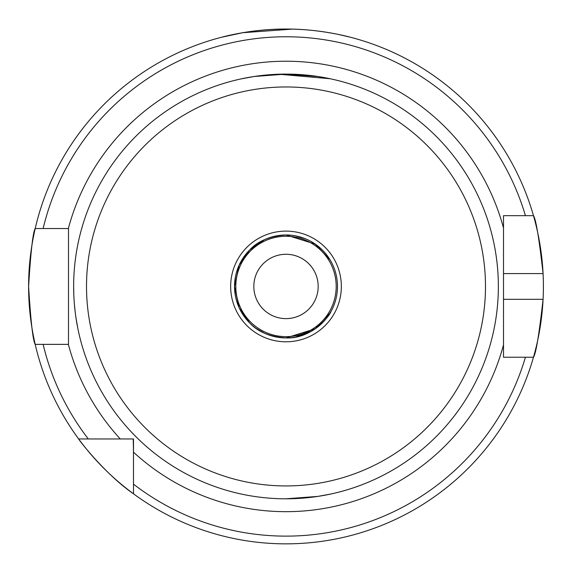 <?xml version="1.0" encoding="UTF-8"?>
<svg xmlns="http://www.w3.org/2000/svg" width="572" height="572" viewBox="0 0 572 572"><rect width="100%" height="100%" fill="white"/><g stroke="black" fill="none" stroke-linecap="round" stroke-linejoin="round"><path stroke-width="0.86" d="M330.065 313.07L315.279 328.793L286 337.93C269.769 336.786 257.636 331.76 249.599 322.851L239.146 307.779L234.52 286.479L239.139 265.143L249.599 250.05C257.65 241.127 269.784 236.107 286 234.97L315.294 244.122L330.065 259.838L315.272 244.101L286 234.97C269.791 236.1 257.657 241.127 249.599 250.05L244.029 256.642L249.599 250.05L239.139 265.136L234.52 286.393L239.125 307.736L249.599 322.851L243.979 316.194L249.599 322.851M327.234 78.135L317.868 76.498L286.021 74.095L254.168 76.498L240.955 78.929L254.161 76.498L286 74.095A212.355 212.355 0 0 0 73.645 286.45A212.355 212.355 0 0 0 286 498.805L317.839 496.403L331.045 493.972L317.839 496.403L286 498.805A212.355 212.355 0 0 0 498.355 286.45A212.355 212.355 0 0 0 286 74.095L278.771 74.217L330.158 78.736M244.766 494.766L240.955 493.972M77.685 245.216L78.478 241.405M244.001 256.685L239.132 265.151L244.001 256.685M239.146 307.772L243.979 316.187L239.146 307.772M258.465 329.944L264.507 333.233L257.593 329.386M264.571 239.639L249.599 250.05L264.571 239.639M256.256 328.464L264.714 333.326M269.569 335.242L274.839 336.708M286 234.97A51.48 51.48 0 0 0 234.52 286.45A51.48 51.48 0 0 0 286 337.93A51.48 51.48 0 0 0 337.48 286.45A51.48 51.48 0 0 0 286 234.97A51.48 51.48 0 0 0 234.52 286.45A51.48 51.48 0 0 0 286 337.93C312.698 339.132 330.423 314.586 331.045 311.375L327.456 316.974M286 254.275A32.175 32.175 0 0 0 253.825 286.45A32.175 32.175 0 0 0 286 318.625A32.175 32.175 0 0 0 318.175 286.45A32.175 32.175 0 0 0 286 254.275M292.185 29.129L242.735 32.711L221.65 37.223C220.899 37.423 251.401 28.779 286.036 29.05C320.585 28.786 351.129 37.43 350.35 37.223L338.667 34.499M503.503 299.32L543.078 299.32A257.4 257.4 0 0 1 533.476 357.235C535.921 353.818 539.117 334.513 543.078 299.32A257.4 257.4 0 0 0 543.078 273.58C539.131 238.452 535.928 219.147 533.476 215.665L503.503 215.665L503.503 357.235L533.476 357.235A257.4 257.4 0 0 1 28.6 286.45C30.774 251.272 32.976 231.967 35.199 228.535A257.4 257.4 0 0 1 533.476 215.665L525.432 215.665A249.678 249.678 0 0 0 43.129 228.535L68.497 228.535L68.497 344.365L35.199 344.365C32.976 340.933 30.774 321.628 28.6 286.45A257.4 257.4 0 0 1 35.199 228.535L43.129 228.535L35.199 228.535A257.4 257.4 0 0 0 28.6 286.45M286 498.805L293.229 498.684L286 498.805A212.355 212.355 0 0 1 73.645 286.45L73.788 294.172L73.645 286.45A212.355 212.355 0 0 1 286 74.095M303.274 498.105L311.025 497.325L303.274 498.105M74.367 303.932L75.125 311.447L74.367 303.932M76.047 318.297L77.778 328.142M76.055 318.347L77.742 327.97M533.476 357.235L525.432 357.235A249.678 249.678 0 0 1 133.49 484.141L133.49 493.808C105.291 474.417 78.528 439.568 78.643 438.96L133.49 438.96L133.49 452.18L133.226 438.96M133.49 484.141L133.49 452.18A225.225 225.225 0 0 0 503.503 344.923M68.497 234.52L68.497 228.535M88.317 438.96L78.643 438.96L88.317 438.96A249.678 249.678 0 0 1 43.129 344.365L35.199 344.365M331.045 78.929L330.359 78.779L331.045 78.929M268.726 74.803L260.975 75.576L268.726 74.803M543.078 273.58A257.4 257.4 0 0 0 533.476 215.665A257.4 257.4 0 0 1 543.078 273.58L503.503 273.58L503.503 286.45M327.441 255.913L330.001 259.731L327.506 255.991M323.566 251.251L323.938 251.659M304.569 238.438L295.438 235.843L304.59 238.445M295.445 337.058L311.912 330.938L295.51 337.044M318.339 326.505L323.509 321.714L318.339 326.505M286 236.257A50.193 50.193 0 0 0 235.807 286.45A50.193 50.193 0 0 0 286 336.643A50.193 50.193 0 0 0 336.193 286.45A50.193 50.193 0 0 0 286 236.257M286 485.935A199.485 199.485 0 0 0 485.485 286.45A199.485 199.485 0 0 0 286 86.965A199.485 199.485 0 0 0 86.515 286.45A199.485 199.485 0 0 0 286 485.935M286 341.791A55.341 55.341 0 0 0 341.341 286.45A55.341 55.341 0 0 0 286 231.109A55.341 55.341 0 0 0 230.659 286.45A55.341 55.341 0 0 0 286 341.791M68.347 228.535A225.225 225.225 0 0 1 503.503 227.978M120.27 438.96A225.225 225.225 0 0 1 68.347 344.365"/></g></svg>
